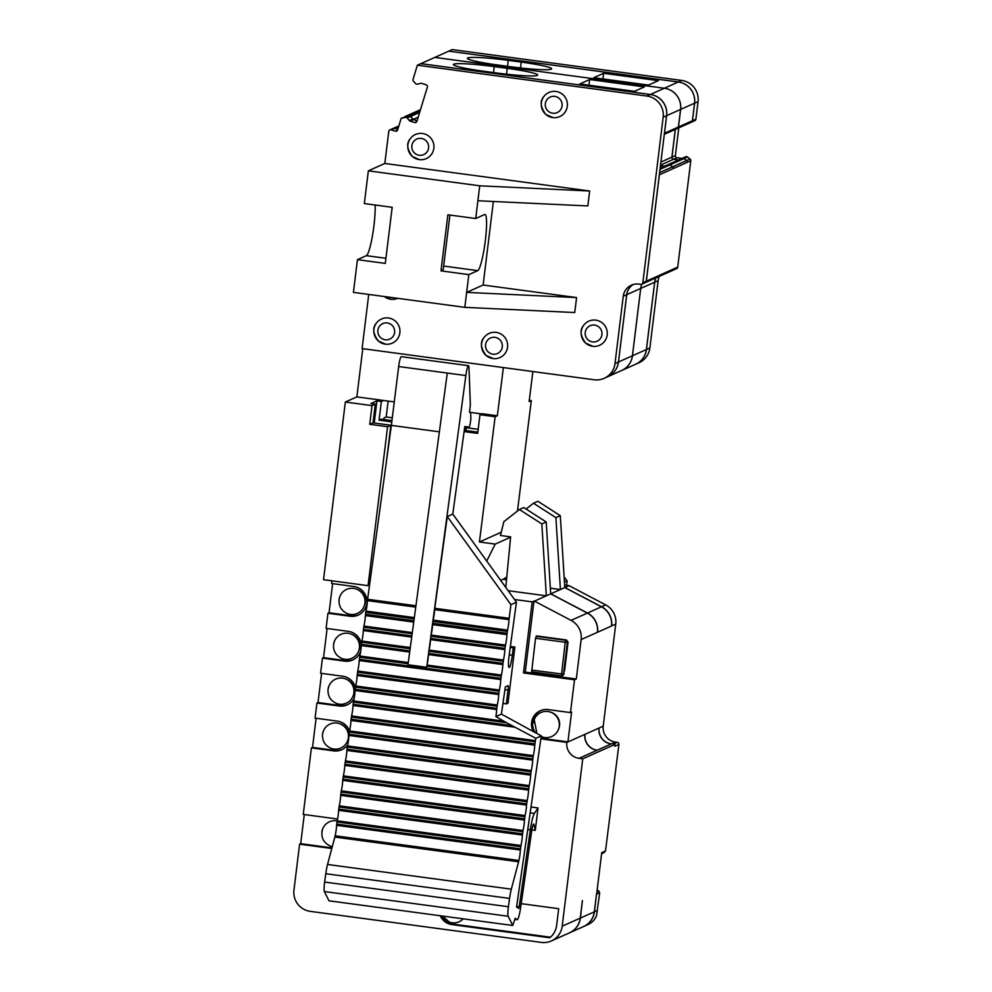 <?xml version="1.0" encoding="UTF-8"?>
<svg xmlns="http://www.w3.org/2000/svg" width="992" height="992" viewBox="0 0 992 992"><rect width="100%" height="100%" fill="white"/><g stroke="black" fill="none" stroke-linecap="round" stroke-linejoin="round"><path stroke-width="1.49" d="M388.132 401.09L386.186 416.962L392.299 417.781M464.665 427.502L478.169 429.313M464.107 431.582L477.673 433.405L479.967 414.706L482.162 413.714L497.327 415.76L495.144 416.752L497.327 415.76M479.967 414.706L495.132 416.739L479.434 541.979L495.219 544.1L486.725 561.038M529.282 400.284L531.315 400.557L529.12 401.537M517.464 511.041L531.315 400.582L529.12 401.562L532.89 371.541M381.35 401.45L376.948 400.855L370.909 403.558L375.311 404.153L373.017 422.852L369.718 424.316L387.587 426.721L368.069 585.664L323.528 579.688L345.34 402.033L356.86 396.887L383.544 400.47L381.35 401.45L379.056 420.149L381.25 419.17L391.952 420.608M386.186 416.962L383.991 417.942L383.805 419.504M514.513 599.503L532.196 601.884L533.981 601.078L525.252 672.142L576.302 678.999L581.138 639.58A18.91 18.662 -114.1 0 0 571.082 620.372L534.44 601.14L550.709 593.861L546.22 521.978L523.788 507.557L519.399 509.528L503.862 521.693L500.427 535.494L510.644 536.858L505.771 587.4M550.709 593.861L587.363 613.093A18.91 18.662 65.9 0 1 597.42 632.301L611.494 626.014A18.91 18.662 65.9 0 0 601.437 606.794L564.795 587.574L560.294 515.679L537.875 501.27L533.485 503.229L526.07 509.032M304.271 814.544L300.7 843.684L299.596 844.167L293.954 890.146A18.91 18.662 -114.1 0 0 310.223 911.35L541.334 942.4A18.91 18.662 -114.1 0 0 562.191 926.193L582.738 758.83L579.03 758.334L597.085 750.262A14.173 14 65.9 0 1 584.883 734.365L599.106 728.004A14.173 14 65.9 0 0 611.308 743.901L609.708 743.69M585.02 734.303A14.173 14 65.9 0 0 597.221 750.2L595.622 749.989M597.432 632.226L597.556 632.239A18.91 18.662 65.9 0 0 587.5 613.031L601.437 606.794M550.709 593.786L587.5 613.031M569.47 932.852A18.91 18.662 -114.1 0 0 569.544 932.827L583.482 926.59A18.91 18.662 -114.1 0 0 594.332 911.822L596.49 894.251L594.468 911.76A18.91 18.662 -114.1 0 1 583.618 926.528A18.91 18.662 -114.1 0 1 583.556 926.553M506.503 579.737L503.08 579.278L500.675 580.345M597.221 750.2L611.171 743.963A14.173 14 65.9 0 1 598.97 728.066M508.152 590.699L546.319 595.832L541.83 523.95L519.399 509.528M356.86 396.887L362.774 348.688M551.341 940.962L569.408 932.877A18.91 18.662 -114.1 0 0 580.246 918.121L582.403 900.55L580.394 918.059L594.332 911.822M569.544 932.827A18.91 18.662 -114.1 0 0 580.394 918.059M604.388 852.463L601.598 853.715L605.504 850.975L618.909 744.434A1.885 1.872 -114.1 0 0 617.284 742.314L615.424 742.066A14.173 14 65.9 0 1 603.223 726.169L615.747 624.104L611.506 625.927M611.494 626.014L611.63 625.952A18.91 18.662 -114.1 0 0 601.574 606.732L564.783 587.487M506.515 579.663L503.08 579.278M615.747 624.104A18.91 18.662 -114.1 0 0 605.69 604.897L569.048 585.664L564.634 585.069M564.448 582.056L567.102 580.878L564.126 576.96M566.618 585.342L567.102 580.878M583.618 926.528L587.735 924.68A18.91 18.662 -114.1 0 0 594.406 919.621L596.502 915.988L599.701 892.812L597.184 889.638M506.763 577.059L503.217 579.216M569.048 585.664L564.932 587.512M550.362 588.182L560.406 589.533L555.904 517.65L533.485 503.229M555.904 517.65L560.294 515.679M550.845 593.799L564.795 587.574M566.42 639.976L565.738 640.286A1.885 1.872 65.9 0 1 567.362 642.407L563.456 674.188L564.696 670.096L568.044 642.097L566.42 639.976L536.821 635.946L535.531 638.278L531.65 671.82L561.348 675.812L565.229 642.27L535.531 638.278M564.15 673.878L562.055 675.502M541.83 523.95L546.22 521.978M579.03 758.334A14.173 14 65.9 0 1 566.829 742.438L567.932 741.88L571.59 712.107L570.487 712.591L574.517 679.793L523.466 672.936L532.196 601.884M582.738 758.83L615.015 744.397L614.792 746.269L618.909 744.434M617.284 742.314L613.155 744.149L615.015 744.397M316.101 718.258L312.517 747.398L311.414 747.894L303.254 814.407L336.672 818.896A15.054 14.855 -114.1 0 1 337.578 819.045M321.606 673.382L318.023 702.522L316.932 703.018L315.072 718.121L337.354 721.122A15.054 14.855 -114.1 0 1 349.519 731.017M327.112 628.506L323.541 657.646L322.437 658.13L320.59 673.246L342.86 676.234A15.054 14.855 -114.1 0 1 355.396 687.32M332.63 583.631L329.046 612.771L327.955 613.254L326.095 628.37L348.366 631.358A15.054 14.855 -114.1 0 1 361.311 644.453M331.936 580.816L331.601 583.494L353.884 586.483A15.054 14.855 -114.1 0 1 358.199 615.102A15.054 14.855 -114.1 0 1 350.226 616.255L327.955 613.254M329.046 612.771L351.329 615.759A15.054 14.855 -114.1 0 0 358.744 614.842M364.151 606.211A12.288 12.127 -114.1 0 0 356.5 589.124M360.183 591.269A12.288 12.127 65.9 0 1 365.006 602.045M364.907 603.124A13.156 12.995 65.9 0 1 347.634 613.726C341.533 611.01 338.681 606.335 339.066 599.676A13.156 12.995 65.9 0 1 355.223 588.702A13.156 12.995 65.9 0 1 364.907 603.124M323.541 657.646L345.811 660.635A15.054 14.855 -114.1 0 0 353.226 659.73M358.633 651.099A12.288 12.127 -114.1 0 0 350.994 634M354.677 636.145A12.288 12.127 65.9 0 1 359.488 646.92M359.402 648.012A13.156 12.995 65.9 0 1 342.116 658.601C336.028 655.898 333.163 651.211 333.56 644.564A13.156 12.995 65.9 0 1 349.717 633.59A13.156 12.995 65.9 0 1 359.402 648.012M318.023 702.522L340.306 705.523A15.054 14.855 -114.1 0 0 347.721 704.605M353.127 695.975A12.288 12.127 -114.1 0 0 345.476 678.875M349.159 681.02A12.288 12.127 65.9 0 1 353.983 691.796M353.896 692.887A13.156 12.995 65.9 0 1 336.61 703.477C330.51 700.774 327.658 696.086 328.042 689.44A13.156 12.995 65.9 0 1 344.199 678.466A13.156 12.995 65.9 0 1 353.896 692.887M312.517 747.398L334.788 750.398A15.054 14.855 -114.1 0 0 342.215 749.481M347.609 740.85A12.288 12.127 -114.1 0 0 339.971 723.751M343.654 725.908A12.288 12.127 65.9 0 1 348.465 736.672M348.378 737.763A13.156 12.995 65.9 0 1 331.092 748.352C325.004 745.649 322.152 740.974 322.536 734.316L323.367 731.067A13.156 12.995 65.9 0 1 348.378 737.763M322.536 734.291A13.156 12.995 65.9 0 1 323.367 731.067M300.7 843.684L331.973 847.887M332.295 846.672A13.156 12.995 65.9 0 1 330.41 846.126C323.02 842.518 320.441 836.752 322.685 828.841A13.156 12.995 65.9 0 1 337.181 820.917M321.854 832.065A13.156 12.995 65.9 0 1 322.685 828.841M299.596 844.167L331.799 848.495M311.414 747.894L333.696 750.882A15.054 14.855 -114.1 0 0 347.746 744.694M316.932 703.018L339.202 706.006A15.054 14.855 -114.1 0 0 354.194 698.269M322.437 658.13L344.72 661.131A15.054 14.855 -114.1 0 0 360.741 650.888M525.252 672.142L523.466 672.936M576.302 678.999L574.517 679.793M541.062 737.478A15.054 14.855 -114.1 0 0 545.662 738.879L567.932 741.88M540.801 710.52A15.054 14.855 -114.1 0 0 535.42 732.679M558.484 729.343A12.288 12.127 -114.1 0 0 550.833 712.244M559.339 725.164A12.288 12.127 -114.1 0 0 554.516 714.389M533.411 722.784A13.156 12.995 65.9 0 1 547.931 711.5A13.156 12.995 65.9 0 1 559.252 726.256A13.156 12.995 65.9 0 1 541.967 736.845L541.198 736.535M570.487 712.591L548.216 709.602A15.054 14.855 -114.1 0 0 533.299 731.526M540.925 738.408A15.054 14.855 -114.1 0 0 544.558 739.375L566.841 742.363M605.504 850.975L601.722 852.661L596.626 894.189L599.701 892.812M464.628 427.775A34.98 2.902 -173 0 1 466.265 428.891A34.98 2.902 -173 0 1 464.38 429.586M531.018 807.004L538.024 807.947L534.415 813.378A18.91 2.567 97.7 0 0 530.323 829.808L519.2 906.762L518.704 908.461L516.572 906.911L541.297 735.878L501.406 714.128L495.888 716.608L506.59 722.734L353.375 702.15L353.028 705.486A9.449 1.277 97.7 0 1 351.59 715.951L350.97 720.465A9.449 1.277 97.7 0 1 349.544 730.93L348.924 735.444A9.449 1.277 97.7 0 1 347.485 745.91L346.865 750.423A9.449 1.277 97.7 0 1 345.427 760.889L344.807 765.402A9.449 1.277 97.7 0 1 343.368 775.868L342.748 780.382A9.449 1.277 97.7 0 1 341.31 790.847L340.69 795.361A9.449 1.277 97.7 0 1 339.252 805.839L338.632 810.34A9.449 1.277 97.7 0 1 337.206 820.818L336.586 825.319A9.449 1.277 97.7 0 1 335.147 835.797L334.85 837.074L518.618 861.775L511.326 889.167A14.173 1.922 97.7 0 0 509.553 898.417L508.412 906.738A9.449 1.277 97.7 0 0 508.177 916.261L512.74 925.486L515.183 918.27L517.068 919.658A13.231 1.798 97.7 0 0 517.192 919.708A13.231 1.798 97.7 0 0 520.602 907.792L531.724 830.837A7.564 1.029 -82.3 0 1 533.671 824.03A7.564 1.029 -82.3 0 1 533.969 824.538L535.271 830.391L538.024 807.947M531.861 829.932L535.271 830.391M510.372 646.462L514.885 647.069L513.236 647.813L512.318 655.29A11.544 1.562 -82.3 0 1 509.107 667.48A11.544 1.562 -82.3 0 1 509.119 655.588L516.448 602.194L452.786 514.054L447.268 516.522L510.93 604.661L508.995 619.64A9.449 1.277 -82.3 0 1 507.557 630.118L506.937 634.62A9.449 1.277 -82.3 0 1 505.498 645.098L505.226 646.263L430.838 636.269L430.491 639.604A9.449 1.277 97.7 0 1 429.052 650.082L428.432 654.584A9.449 1.277 97.7 0 1 426.994 665.062L465.856 375.559A9.449 1.277 -82.3 0 1 468.472 365.688A9.449 1.277 -82.3 0 1 468.98 367.796L470.369 405.071L469.489 412.25L481.715 413.924M501.406 714.128L505.35 686.861L507.929 685.708A4.724 0.645 -82.3 0 1 507.991 685.695A4.724 0.645 -82.3 0 1 508.04 690.072L506.342 703.911L507.991 703.167L514.885 647.069M521.209 903.662L558.682 908.697L556.624 925.449A18.91 18.662 65.9 0 1 549.791 937.762L452.005 924.618A15.054 14.855 65.9 0 1 440.237 915.752M334.85 837.074L327.546 864.466A14.173 1.922 -82.3 0 0 325.785 873.729L324.632 882.049A9.449 1.277 97.7 0 0 324.396 891.56L328.96 900.798L512.74 925.486M503.899 721.159L353.648 700.972L353.375 702.15M353.648 700.972A9.449 1.277 97.7 0 0 355.086 690.506L355.706 685.993A9.449 1.277 97.7 0 0 357.145 675.515L357.765 671.014A9.449 1.277 97.7 0 0 359.203 660.536L359.823 656.034A9.449 1.277 97.7 0 0 361.262 645.556L361.869 641.055A9.449 1.277 97.7 0 0 363.308 630.577L363.928 626.076A9.449 1.277 97.7 0 0 365.366 615.598L365.986 611.084A9.449 1.277 97.7 0 0 367.424 600.619L391.356 425.382L439.369 431.83M468.472 365.688L401.289 356.661A9.449 1.277 97.7 0 0 398.672 366.532L391.356 425.382M407.972 664.764L426.535 667.269L407.972 664.764L447.293 373.066L465.856 375.559M430.838 636.269L431.111 635.091A9.449 1.277 97.7 0 0 431.904 630.85L432.165 628.94A9.449 1.277 97.7 0 0 432.549 624.625L433.169 620.112A9.449 1.277 97.7 0 0 433.901 616.255L434.273 613.564A9.449 1.277 97.7 0 0 434.608 609.646L447.268 516.522M452.786 514.054L464.802 426.498L469.005 427.18A5.667 0.769 97.7 0 0 470.233 423.497A5.667 0.769 97.7 0 0 470.828 417.198L470.642 412.399M415.921 605.777L367.486 599.267M414.16 618.884L365.688 612.374M413.9 620.756L365.428 614.246M518.618 861.775L518.915 860.486A9.449 1.277 97.7 0 0 520.354 850.02L520.974 845.506A9.449 1.277 97.7 0 0 522.412 835.041L523.032 830.527A9.449 1.277 97.7 0 0 524.47 820.062L525.09 815.548A9.449 1.277 97.7 0 0 526.529 805.07L527.149 800.569A9.449 1.277 97.7 0 0 528.587 790.091L529.207 785.59A9.449 1.277 97.7 0 0 530.633 775.112L531.253 770.61A9.449 1.277 97.7 0 0 532.692 760.132L533.312 755.631A9.449 1.277 97.7 0 0 534.75 745.153L535.37 740.64A9.449 1.277 97.7 0 0 535.854 738.321L506.59 722.734M541.297 735.878L535.854 738.321M505.226 646.263L504.878 649.599A9.449 1.277 -82.3 0 1 503.44 660.077L502.832 664.578A9.449 1.277 -82.3 0 1 501.394 675.056L500.774 679.557A9.449 1.277 -82.3 0 1 499.336 690.035L498.716 694.549A9.449 1.277 -82.3 0 1 497.277 705.014L496.657 709.528A9.449 1.277 -82.3 0 1 495.888 716.608M506.999 633.268L432.611 623.274M507.259 631.396L432.872 621.401M509.057 618.289L434.67 608.294M516.448 602.194L510.93 604.661M502.956 703.452L506.342 703.911M510.248 647.404L513.236 647.813M550.448 937.204L453.096 924.122A15.054 14.855 65.9 0 1 441.663 915.938M463.252 918.84A13.156 12.995 65.9 0 1 449.401 922.089L442.37 916.038M477.822 432.14L464.281 430.317M391.79 421.86L379.056 420.149M383.544 400.47L394.27 401.934M497.339 415.772L503.378 367.586M345.34 402.033L372.025 405.616L369.718 424.316M375.311 404.153L372.025 405.616M373.017 422.852L390.885 425.246L386.731 459.036M387.587 426.721L390.885 425.246M376.948 400.855L374.22 423.014M368.069 585.664L369.433 585.057M510.607 537.218L495.219 544.1M501.245 532.233L479.434 541.979M635.574 364.275A18.91 18.662 -114.1 0 0 635.599 364.262A18.91 18.662 -114.1 0 0 646.449 349.506L654.708 282.187A14.173 14 65.9 0 1 655.972 277.847M677.722 267.121A1.885 1.872 -114.1 0 1 676.643 268.596L673.208 270.134A1.885 1.872 -114.1 0 0 674.3 268.658L677.722 267.121L690.792 160.729A1.885 1.872 -114.1 0 0 690.06 158.993L687.518 157.021A1.885 1.872 -114.1 0 0 685.584 156.81L682.211 158.311M687.307 162.291L673.332 168.541A1.885 1.872 -114.1 0 0 672.601 166.792L670.059 164.833A1.885 1.872 65.9 0 0 668.162 164.598L682.124 158.348A1.885 1.872 65.9 0 1 684.034 158.584L686.576 160.543A1.885 1.872 -114.1 0 1 687.307 162.291L687.307 162.254A1.885 1.872 -114.1 0 0 686.625 160.518L684.083 158.559A1.885 1.872 -114.1 0 0 682.161 158.336L685.621 156.786M678.578 159.935L673.58 159.266A1.885 1.872 65.9 0 1 671.956 157.145L675.354 129.382M694.809 120.677L691.374 122.214A1.885 1.872 -114.1 0 0 692.453 120.739L694.611 103.168A18.91 18.662 -114.1 0 0 678.354 81.976L448.818 51.162L452.253 49.6L681.777 80.439A18.91 18.662 -114.1 0 1 698.046 101.63L695.888 119.201A1.885 1.872 -114.1 0 1 694.76 120.702L691.412 122.202M635.599 364.262L639.034 362.737A18.91 18.662 -114.1 0 0 649.872 347.969L658.142 280.649A14.173 14 65.9 0 1 659.395 276.309M682.012 158.41L677.003 157.728A1.885 1.872 65.9 0 1 675.378 155.608L678.788 127.844M674.3 268.658L674.238 268.683A1.885 1.872 -114.1 0 1 673.159 270.159L659.209 276.396A1.885 1.872 -114.1 0 0 659.209 276.396A1.885 1.872 -114.1 0 0 660.275 274.933L646.325 281.17L659.395 174.778A1.885 1.872 -114.1 0 0 659.395 174.332M660.151 168.181L668.162 164.598A1.885 1.872 65.9 0 1 670.084 164.821L672.638 166.78A1.885 1.872 -114.1 0 1 673.357 168.528L659.395 174.778M660.461 165.664L664.553 166.21L660.461 165.639M678.292 82.001L664.355 88.238L434.806 57.412L448.768 51.162L678.292 82.001A18.91 18.662 65.9 0 1 694.561 103.193L692.404 120.764A1.885 1.872 -114.1 0 1 691.325 122.239A1.885 1.872 -114.1 0 0 691.325 122.239L677.375 128.476A1.885 1.872 -114.1 0 0 677.375 128.476L664.305 134.317L677.313 128.501A1.885 1.872 -114.1 0 0 678.429 127.013L664.491 133.25A1.885 1.872 -114.1 0 1 664.392 133.672M678.429 127.013L680.586 109.442A18.91 18.662 65.9 0 0 664.33 88.251L650.38 94.476A18.91 18.662 65.9 0 1 666.649 115.68L664.491 133.25M589.645 79.534L579.774 83.96L634.533 91.314L644.416 86.899L589.645 79.534L588.95 85.188M698.046 101.63L680.624 109.43A18.91 18.662 65.9 0 0 664.355 88.238L434.831 57.4L420.856 63.637L650.38 94.476M507.247 68.349L494.252 66.6A35.923 2.976 7 0 0 453.394 64.554A35.923 2.976 7 0 0 483.823 71.263L496.818 73.011A35.923 2.976 7 0 0 537.689 75.057A35.923 2.976 7 0 0 507.247 68.349L506.528 74.202M413.304 119.437L417.136 120.664M418.202 117.168L413.23 119.4M420.496 109.666L404.662 116.746L408.853 115.816A1.872 1.848 65.9 0 1 410.663 116.424L413.143 119.338M398.685 126.48L394.655 128.29L397.817 129.295M394.655 128.29A1.885 1.872 -114.1 0 0 393.303 128.377M674.238 268.683L660.3 274.92A1.885 1.872 -114.1 0 1 659.209 276.396L645.246 282.646A1.885 1.872 -114.1 0 0 646.325 281.17M633.194 284.518A14.173 14 -114.1 0 0 626.746 294.686L618.475 362.006L626.684 294.711A14.173 14 65.9 0 1 633.156 284.53M641.948 284.121A14.173 14 -114.1 0 0 640.683 288.461L626.746 294.686M368.739 294.438L362.092 348.589L594.134 379.775A18.91 18.662 -114.1 0 0 604.14 378.336L607.575 376.799A18.91 18.662 -114.1 0 0 607.637 376.774L621.575 370.537A18.91 18.662 -114.1 0 0 632.425 355.768L640.683 288.461M607.637 376.774A18.91 18.662 -114.1 0 0 618.475 362.006L632.425 355.768M641.973 284.109A14.173 14 -114.1 0 0 640.708 288.449L632.45 355.756L646.387 349.531L654.658 282.212L640.708 288.449M655.91 277.872A14.173 14 -114.1 0 0 654.658 282.212M675.304 129.406L671.894 157.17A1.885 1.872 -114.1 0 0 673.518 159.29L678.528 159.96M677.375 128.476A1.885 1.872 -114.1 0 0 678.466 127.001L680.624 109.43M603.62 73.296L593.737 77.711L648.495 85.064L658.378 80.65L603.62 73.296L602.925 78.938M521.222 62.099L508.226 60.351A35.923 2.976 7 0 0 467.356 58.305A35.923 2.976 7 0 0 497.798 65.013L510.793 66.762A35.923 2.976 7 0 0 551.651 68.808A35.923 2.976 7 0 0 521.222 62.099L520.502 67.952M646.387 349.531A18.91 18.662 -114.1 0 1 635.55 364.287L621.6 370.524A18.91 18.662 -114.1 0 0 621.6 370.524A18.91 18.662 -114.1 0 0 632.45 355.756M397.817 129.344L394.593 128.315A1.885 1.872 -114.1 0 0 393.278 128.39L389.844 129.915A1.885 1.872 -114.1 0 0 388.765 131.39L384.822 163.469L589.657 190.997L479.731 185.802L368.354 170.835L384.822 163.469M604.14 378.336A18.91 18.662 -114.1 0 0 614.99 363.568L623.261 296.248A14.173 14 65.9 0 1 638.898 284.096L640.758 284.344A1.885 1.872 -114.1 0 0 642.841 282.72L663.164 117.23A18.91 18.662 -114.1 0 0 646.896 96.038L417.372 65.199L413.044 79.397A1.885 1.872 -114.1 0 0 413.466 81.232L415.648 83.626A1.872 1.848 -114.1 0 0 417.483 84.171L420.72 83.34A1.885 1.872 -114.1 0 1 421.749 83.365L426.126 84.766A1.885 1.872 65.9 0 1 427.366 87.135L416.938 121.297A1.885 1.872 65.9 0 1 414.606 122.524L410.229 121.136A1.885 1.872 -114.1 0 1 409.361 120.553L412.796 119.015L410.601 116.448A1.872 1.848 -114.1 0 0 408.791 115.841L401.177 118.296L397.631 129.94A1.885 1.872 65.9 0 1 395.287 131.167L391.17 129.853A1.885 1.872 -114.1 0 0 389.844 129.915M412.796 119.015A1.885 1.872 -114.1 0 0 413.664 119.598L417.124 120.702M641.762 284.196L645.184 282.67A1.885 1.872 -114.1 0 0 646.276 281.195L666.599 115.704A18.91 18.662 -114.1 0 0 650.33 94.5L420.806 63.662L417.372 65.199M607.575 376.799A18.91 18.662 -114.1 0 0 618.425 362.03L614.99 363.568M433.839 148.292A13.218 13.045 -114.1 0 0 410.254 138.744A13.218 13.045 -114.1 0 0 419.604 159.662A13.218 13.045 -114.1 0 0 433.839 148.292M567.312 106.256A13.218 13.045 -114.1 0 0 543.728 96.708A13.218 13.045 -114.1 0 0 553.077 117.626A13.218 13.045 -114.1 0 0 567.312 106.256M399.863 332.828A13.218 13.045 -114.1 0 0 376.266 323.28A13.218 13.045 -114.1 0 0 385.628 344.199A13.218 13.045 -114.1 0 0 399.863 332.828M391.133 299.324L384.338 296.534A13.218 13.045 -114.1 0 0 397.668 298.319M507.544 347.225A13.218 13.045 -114.1 0 0 483.947 337.677A13.218 13.045 -114.1 0 0 493.297 358.608A13.218 13.045 -114.1 0 0 507.544 347.225M607.191 334.961A13.218 13.045 -114.1 0 0 583.606 325.401A13.218 13.045 -114.1 0 0 592.956 346.332A13.218 13.045 -114.1 0 0 607.191 334.961M409.361 120.553L407.179 117.986A1.872 1.848 -114.1 0 0 405.356 117.366L401.177 118.296M493.371 201.488L483.116 285.026L576.575 297.575L466.649 292.392L468.832 274.623L477.747 270.63A28.359 3.844 97.7 0 0 485.162 241.924A28.359 3.844 97.7 0 0 484.964 214.483A28.359 3.844 97.7 0 0 484.642 214.532L475.714 218.525L477.896 200.756L587.822 205.952L589.657 190.997M576.575 297.575L574.74 312.542L464.814 307.346L466.649 292.392L483.116 285.026M477.896 200.756L479.731 185.802M449.909 215.053L443.176 269.898L440.981 270.878L447.876 214.78L475.714 218.525M375.1 205.009A28.359 3.844 -82.3 0 1 372.496 235.526A28.359 3.844 -82.3 0 1 366.37 255.663L357.442 259.656L385.293 263.401L392.187 207.303L364.337 203.558L368.354 170.835M440.981 270.878L468.832 274.623M357.442 259.656L353.425 292.38L464.814 307.346M598.994 891.064L596.899 891.994M597.246 910.52L594.468 911.76M605.69 604.897L601.574 606.732M603.223 726.169L599.106 728.004M615.424 742.066L611.308 743.901M536.04 636.294L565.738 640.286L565.229 642.27L568.044 642.097M563.034 675.378L562.377 675.664A1.885 1.872 65.9 0 1 561.373 675.812A1.885 1.885 0 0 0 562.377 675.664A1.885 1.872 65.9 0 0 563.456 674.188L531.625 670.071M571.082 620.372L587.363 613.093M581.138 639.58L597.42 632.301M566.829 742.438L584.883 734.365M334.788 750.398L333.696 750.882M340.306 705.523L339.202 706.006M345.811 660.635L344.72 661.131M351.329 615.759L350.226 616.255M545.662 738.879L544.558 739.375M562.191 926.193L580.246 918.121M324.396 891.56L508.177 916.261M514.811 919.348L517.068 919.658M533.262 824.439L533.969 824.538M530.174 812.808L534.415 813.378M527.769 829.461L530.323 829.808M516.646 906.415L519.2 906.762M469.005 427.18L464.789 426.61L469.005 427.18M398.672 366.532L447.293 373.066M415.747 607.116L367.424 600.619M414.334 617.582L365.986 611.084M413.726 622.096L365.366 615.598M412.151 633.764L363.655 627.242M412.312 632.574L363.928 626.076M411.866 635.86L363.37 629.337M411.705 637.087L363.308 630.577M410.291 647.553L361.869 641.055M410.13 648.743L361.596 642.221M409.845 650.839L361.311 644.316M409.684 652.066L361.262 645.556M408.27 662.544L359.823 656.034M408.109 663.735L359.55 657.2M511.81 725.574L353.09 704.246M515.158 727.26L353.028 705.486M535.37 740.64L351.59 715.951M535.097 741.818L351.317 717.129M534.812 743.913L351.032 719.225M534.75 745.153L350.97 720.465M533.312 755.631L349.544 730.93M533.039 756.797L349.258 732.108M532.754 758.892L348.973 734.204M532.692 760.132L348.924 735.444M531.253 770.61L347.485 745.91M530.98 771.776L347.212 747.088M530.695 773.872L346.915 749.183M530.633 775.112L346.865 750.423M529.207 785.59L345.427 760.889M528.922 786.768L345.154 762.067M528.637 788.851L344.869 764.162M528.587 790.091L344.807 765.402M527.149 800.569L343.368 775.868M526.876 801.747L343.096 777.046M526.578 803.842L342.81 779.142M526.529 805.07L342.748 780.382M525.09 815.548L341.31 790.847M524.818 816.726L341.037 792.025M524.532 818.822L340.752 794.121M524.47 820.062L340.69 795.361M523.032 830.527L339.252 805.839M522.759 831.705L338.979 807.004M522.474 833.801L338.694 809.1M522.412 835.041L338.632 810.34M520.974 845.506L337.206 820.818M520.701 846.684L336.92 821.984M520.416 848.78L336.635 824.079M520.354 850.02L336.586 825.319M518.915 860.486L335.147 835.797M327.546 864.466L511.326 889.167M325.785 873.729L509.553 898.417M324.632 882.049L508.412 906.738M496.657 709.528L355.086 690.506M496.719 708.288L355.148 689.266M497.004 706.192L355.434 687.171M497.277 705.014L355.706 685.993M498.716 694.549L357.145 675.515M498.778 693.309L357.207 674.275M499.063 691.213L357.492 672.192M499.336 690.035L357.765 671.014M500.774 679.557L359.203 660.536M500.824 678.317L359.253 659.296M501.121 676.234L426.721 666.227M501.394 675.056L426.994 665.062M502.832 664.578L428.432 654.584M502.882 663.338L428.494 653.344M503.167 661.242L428.78 651.248M503.44 660.077L429.052 650.082M504.878 649.599L430.491 639.604M504.94 648.359L430.553 638.364M505.498 645.098L431.111 635.091M506.937 634.62L432.549 624.625M507.557 630.118L433.169 620.112M508.995 619.64L434.608 609.646M509.218 654.869L512.318 655.29M504.953 689.663L508.04 690.072M453.096 924.122L452.005 924.618M678.354 81.976L681.777 80.439M692.453 120.739L695.888 119.201M671.956 157.145L675.378 155.608M673.58 159.266L677.003 157.728M684.083 158.559L687.518 157.021M686.625 160.518L690.06 158.993M687.357 162.266L690.792 160.729M654.708 282.187L658.142 280.649M646.449 349.506L649.872 347.969M672.601 166.792L659.606 172.608M670.059 164.833L660.015 169.322M680.586 109.442L663.164 117.23M493.52 72.565L494.252 66.6M419.653 112.406L410.663 116.424M420.162 110.757L408.853 115.816M686.576 160.543L672.638 166.78M684.034 158.584L670.084 164.821M673.518 159.29L660.523 165.106M671.894 157.17L660.895 162.093M691.275 122.264L677.424 128.452M692.404 120.764L678.466 127.001M507.495 66.315L508.226 60.351M601.933 334.614A8.506 8.395 -114.1 0 0 590.302 325.649A8.506 8.395 -114.1 0 0 588.516 340.219A8.506 8.395 -114.1 0 0 601.933 334.614M502.287 346.89A8.506 8.395 -114.1 0 0 490.643 337.925A8.506 8.395 -114.1 0 0 488.858 352.495A8.506 8.395 -114.1 0 0 502.287 346.89M394.605 332.494A8.506 8.395 -114.1 0 0 382.974 323.516A8.506 8.395 -114.1 0 0 381.176 338.098A8.506 8.395 -114.1 0 0 394.605 332.494M562.067 105.921A8.506 8.395 -114.1 0 0 550.424 96.943A8.506 8.395 -114.1 0 0 548.638 111.526A8.506 8.395 -114.1 0 0 562.067 105.921M428.581 147.957A8.506 8.395 -114.1 0 0 416.95 138.979A8.506 8.395 -114.1 0 0 415.164 153.562A8.506 8.395 -114.1 0 0 428.581 147.957M366.37 255.663L385.925 258.292M443.647 266.054L477.747 270.63M623.261 296.248L626.684 294.711M642.841 282.72L646.276 281.195M646.896 96.038L650.33 94.5M414.606 122.524L416.863 121.52M410.229 121.136L413.664 119.598M407.179 117.986L410.601 116.448M405.356 117.366L408.791 115.841M395.287 131.167L397.544 130.15M391.17 129.853L394.593 128.315M561.348 675.812L531.65 671.82M339.896 596.428L339.066 599.676M334.391 641.303L333.56 644.564M328.873 686.179L328.042 689.44M536.895 733.485L534.229 719.547M514.798 919.386L517.192 919.708M398.858 125.885L393.328 128.365M583.606 325.401C579.638 329.914 580.332 335.829 585.677 343.145L592.956 346.332M483.947 337.677C479.979 342.178 480.674 348.093 486.03 355.409L493.297 358.608M376.266 323.28C372.31 327.782 373.004 333.696 378.349 341.012L385.628 344.199M543.728 96.708C539.76 101.209 540.454 107.124 545.798 114.44L553.077 117.626M410.254 138.744C406.286 143.245 406.98 149.16 412.325 156.476L419.604 159.662"/></g></svg>
